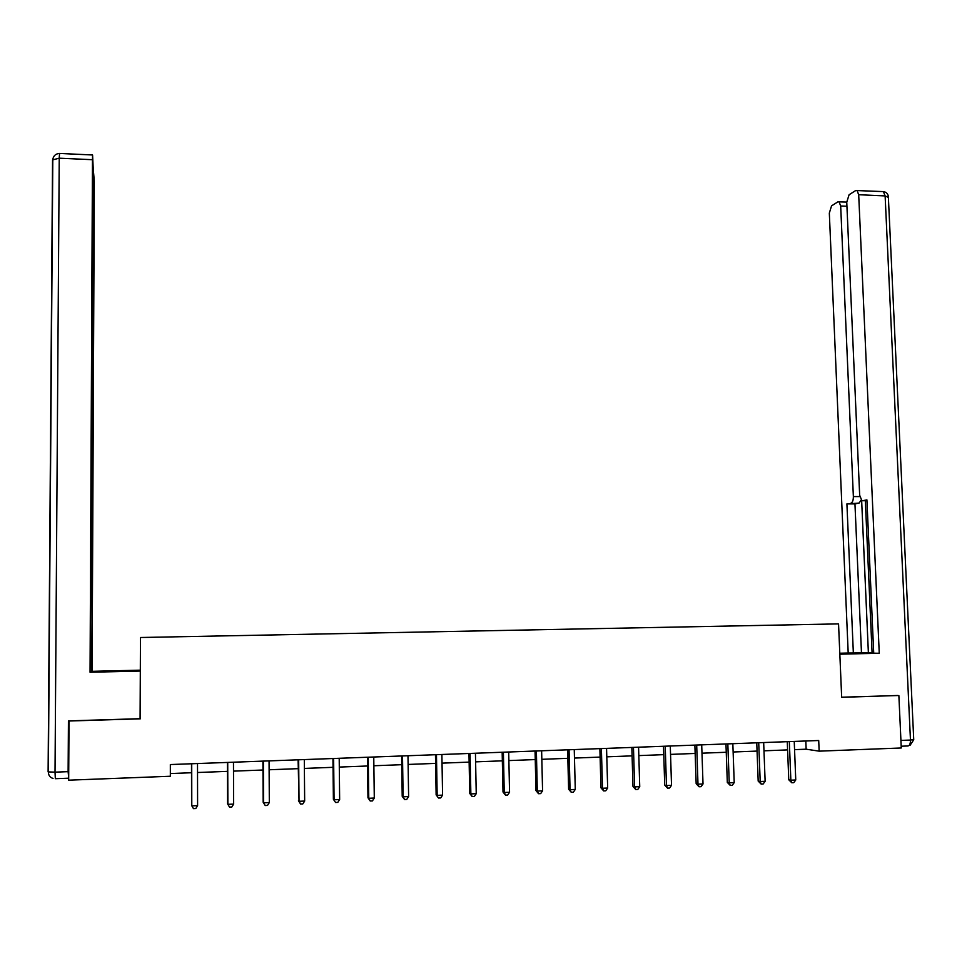 <?xml version="1.0" encoding="UTF-8"?>
<svg xmlns="http://www.w3.org/2000/svg" width="962" height="962" viewBox="0 0 962 962"><rect width="100%" height="100%" fill="white"/><g stroke="black" fill="none" stroke-linecap="round" stroke-linejoin="round"><path stroke-width="1.44" d="M91.222 501.382L93.218 168.675L92.58 154.978L92.46 159.704L59.235 158.189L55.026 772.149L68.122 771.656L68.434 720.887L140.091 718.686L140.464 637.505L838.551 623.893L841.666 697.33L897.558 695.49M794.564 749.638L806.144 749.194L819.155 751.154L818.71 740.512L170.334 764.549L170.334 776.25L68.675 780.182L69.023 721.007L140.344 718.818L140.464 637.505M898.869 695.574L901.274 747.979L819.155 751.154M170.334 773.556L191.534 772.739M197.535 772.51L227.441 771.368M233.501 771.127L262.987 770.009M269.107 769.768L298.184 768.65M304.377 768.422L333.044 767.315M339.297 767.075L367.568 765.992M373.869 765.752L401.743 764.694M408.116 764.441L435.606 763.395M442.027 763.143L469.131 762.108M475.613 761.856L502.344 760.834M508.886 760.581L535.245 759.571M541.834 759.319L567.833 758.321M574.47 758.068L600.108 757.094M606.794 756.829L632.094 755.867M638.828 755.603L663.768 754.653M670.55 754.388L695.153 753.45M701.983 753.186L726.25 752.26M733.128 751.995L757.07 751.082M763.984 750.817L787.601 749.903M805.807 740.993L806.144 749.194M140.344 718.818L140.091 716.089M787.277 741.678L788.756 779.773L790.86 780.194L789.321 741.606M795.754 779.978L793.758 782.671L791.798 782.755L790.86 780.194L795.754 779.978L794.239 741.425M791.798 782.755L788.756 779.773M839.802 653.39L873.712 652.994M839.826 654.016L873.712 653.066M839.838 654.196L879.256 653.246L873.724 653.21L866.906 499.867L862.637 500.733L866.942 500.733M865.343 500.733L872.089 652.825L873.712 652.837M872.089 652.825L848.195 653.03L829.328 213.083L831.553 205.868L837.89 201.852L846.752 202.068M839.802 653.234L848.195 653.03M862.637 500.733L861.892 500.661L859.667 495.262L846.752 202.176L849.097 194.745L855.759 190.512L883.369 191.606L885.124 195.923L858.693 194.709L856.998 190.392M879.256 653.246L858.693 194.709M861.146 500.096L859.078 503.078L846.909 503.908L853.354 653.066M850.997 503.09C852.572 502.404 853.366 500.24 853.366 496.584L859.8 496.584M846.933 206.253L840.68 205.988L853.366 496.584M840.68 205.988L839.032 201.731M898.123 695.526L841.666 697.209M861.651 500.529L868.385 652.921M859.078 503.078L854.953 503.908L861.471 652.873M854.953 503.908L846.909 503.908M140.115 670.863L90.428 671.981M107.576 671.644L107.588 670.947L90.428 671.44M107.588 670.947L139.923 670.177L91.763 671.332L92.52 504.906L91.21 503.992M90.428 671.356L91.763 671.332M91.498 501.382L90.055 672.258L92.46 159.704M140.163 671.055L90.055 672.258M139.923 670.875L139.923 670.177M91.703 496.753L93.206 173.208M92.124 496.753L92.256 503.992M92.099 671.139L94.336 181.71L93.615 173.22M68.687 777.561L68.122 771.656M91.21 504.906L92.52 504.906M756.757 742.808L758.176 781.072L760.196 781.505L758.717 742.736M765.127 781.3L763.143 784.006L761.17 784.09L760.196 781.505L765.127 781.3L763.672 742.556M761.17 784.09L758.176 781.072M725.961 743.951L727.308 782.395L729.232 782.84L727.825 743.879M734.21 782.623L732.238 785.341L730.254 785.425L729.232 782.84L734.21 782.623L732.84 743.698M730.254 785.425L727.308 782.395M696.692 745.045L697.991 784.174L703.018 783.958L701.707 744.853M703.018 783.958L701.045 786.688L699.037 786.772L697.991 784.174L696.163 783.729L694.877 745.105M699.037 786.772L696.163 783.729M665.223 746.211L666.462 785.521L671.524 785.305L670.286 746.019M671.524 785.305L669.576 788.046L667.544 788.143L666.462 785.521L664.718 785.076L663.515 746.259M667.544 788.143L664.718 785.076M631.842 747.438L632.984 786.435L634.619 786.892L633.465 747.378M639.742 786.675L637.794 789.429L635.75 789.513L634.619 786.892L639.742 786.675L638.576 747.197M635.75 789.513L632.984 786.435M599.879 748.616L600.949 787.806L602.489 788.263L601.382 748.568M607.659 788.046L605.723 790.812L603.655 790.908L602.489 788.263L607.659 788.046L606.565 748.376M603.655 790.908L600.949 787.806M569.047 749.771L570.057 789.658L575.276 789.441L574.254 749.578M575.276 789.441L573.34 792.219L571.26 792.303L570.057 789.658L568.614 789.189L567.616 749.819M571.26 792.303L568.614 789.189M536.375 750.985L537.301 791.065L542.568 790.836L541.63 750.793M542.568 790.836L540.656 793.626L538.552 793.722L537.301 791.065L535.966 790.584L535.052 751.021M538.552 793.722L535.966 790.584M503.391 752.212L504.244 792.484L509.559 792.255L508.694 752.007M509.559 792.255L507.647 795.057L505.531 795.153L504.244 792.484L503.006 792.003L502.164 752.248M505.531 795.153L503.006 792.003M468.975 753.474L469.733 793.422L470.863 793.915L470.069 753.438M476.238 793.686L474.338 796.5L472.186 796.596L470.863 793.915L476.238 793.686L475.444 753.246M472.186 796.596L469.733 793.422M436.471 754.689L437.157 795.358L442.58 795.129L441.883 754.473M442.58 795.129L440.692 797.955L438.528 798.051L436.135 794.865L435.461 754.713M438.528 798.051L436.135 794.865M401.623 755.976L402.212 796.32L403.126 796.813L402.501 755.94M408.609 796.584L406.734 799.422L404.545 799.518L403.126 796.813L408.609 796.584L407.984 755.735M404.545 799.518L402.212 796.32M367.448 757.238L367.965 797.775L368.771 798.292L368.23 757.214M374.29 798.051L372.426 800.913L370.226 801.009L368.771 798.292L374.29 798.051L373.761 756.998M370.226 801.009L367.965 797.775M333.634 758.501L334.067 799.783L339.646 799.542L339.201 758.296M339.646 799.542L337.794 802.404L335.57 802.5L333.381 799.266L332.948 758.513M335.57 802.5L333.381 799.266M298.112 759.812L299.026 801.286L298.665 759.788M304.665 801.045L302.826 803.919L300.565 804.016L299.026 801.286L304.665 801.045L304.305 759.583M300.565 804.016L298.448 800.757M263.372 761.098L263.636 802.801L269.324 802.561L269.059 760.894M269.324 802.561L267.496 805.447L265.223 805.543L263.179 802.26L262.927 761.11M265.223 805.543L263.179 802.26M227.717 762.421L227.886 804.328L233.646 804.088L233.465 762.217M233.646 804.088L231.83 806.998L229.521 807.094L227.561 803.787L227.405 762.433M229.521 807.094L227.561 803.787M191.715 763.756L191.787 805.879L197.595 805.627L197.511 763.539M197.595 805.627L195.791 808.549L193.47 808.657L191.582 805.326L191.51 763.756M900.925 740.415L910.461 740.055C910.449 743.842 909.571 745.815 907.803 745.971L901.19 746.223M910.461 740.055L885.124 195.923L888.383 197.414L913.732 739.586L910.461 740.055M840.62 654.004L840.596 653.378M882.467 191.57L883.369 191.606C886.327 192.063 887.998 193.771 888.383 196.729M68.314 778.21L55.327 778.703L55.026 772.149L48.112 771.885L52.561 159.896L59.235 158.189L59.548 153.451M910.04 745.358L913.732 739.778M53.042 778.438C49.988 777.464 48.437 775.324 48.365 772.041L52.802 159.283C53.559 155.676 55.772 153.74 59.44 153.439L92.58 154.978"/></g></svg>
